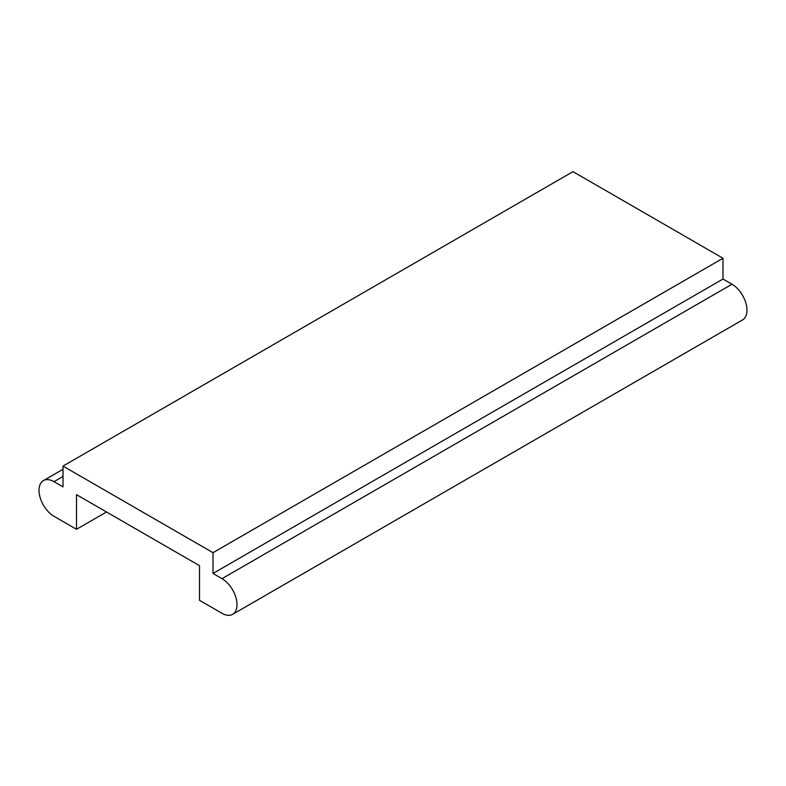 <?xml version="1.0" encoding="UTF-8"?>
<svg xmlns="http://www.w3.org/2000/svg" width="786" height="786" viewBox="0 0 786 786"><rect width="100%" height="100%" fill="white"/><g stroke="black" fill="none" stroke-linecap="round" stroke-linejoin="round"><path stroke-width="1.18" d="M63.008 466.088L572.994 171.643L722.992 258.25L213.006 552.686L213.006 573.466L222.006 578.663A21.212 12.252 60 0 1 235.859 597.35A21.212 12.252 60 0 1 232.617 614.357A21.212 12.252 60 0 1 222.006 613.306L199.506 600.308L199.506 565.674L76.507 494.659L76.507 529.302L54.008 516.314A21.212 12.252 60 0 1 40.155 497.617A21.212 12.252 60 0 1 43.407 480.619A21.212 12.252 60 0 1 54.008 481.671L63.008 486.868L63.008 466.088L213.006 552.686M222.006 578.663L731.992 284.227L722.992 279.03L213.006 573.466M722.992 279.03L722.992 258.25M106.513 511.981L76.507 529.302M731.992 284.227A21.212 12.252 60 0 1 745.845 302.915A21.212 12.252 60 0 1 742.593 319.912L232.617 614.357M54.008 481.671L63.008 476.473M43.407 480.619L63.008 469.301"/></g></svg>
